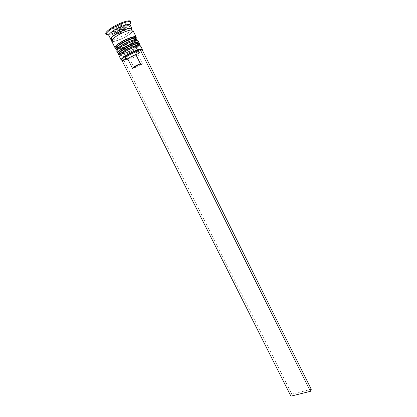 <?xml version="1.0" encoding="UTF-8"?>
<svg xmlns="http://www.w3.org/2000/svg" width="417" height="417" viewBox="0 0 417 417"><rect width="100%" height="100%" fill="white"/><g stroke="black" fill="none" stroke-linecap="round" stroke-linejoin="round"><path stroke-width="0.31" stroke-dasharray="2.08 1.56" d="M125.022 29.617L123.036 31.202C118.866 33.641 116.108 34.59 114.764 34.048C114.612 33.553 115.389 32.734 117.088 31.593C121.3 29.133 124.073 28.174 125.402 28.721L125.084 29.544M142.239 49.993C141.66 50.963 140.044 52.276 137.391 53.934C130.573 57.9 125.376 60.017 121.785 60.283M122.515 60.47L127.404 59.235M127.738 59.11L137.381 54.319C141.295 51.833 142.796 50.29 141.879 49.686L141.478 49.607L141.916 49.336M139.106 45.547L139.127 45.875C138.83 46.756 137.355 48.038 134.691 49.722C129.525 53.001 121.66 56.071 120.278 55.315L120.028 55.101M119.512 56.712L119.794 56.952C121.337 57.77 130.052 54.356 135.786 50.723C138.741 48.862 140.388 47.439 140.727 46.469L140.706 46.099M136.385 40.089L136.416 40.407C136.161 41.314 134.691 42.633 132.007 44.348C126.82 47.684 118.887 50.728 117.521 49.868L117.286 49.649M116.77 51.265L117.036 51.51C118.558 52.438 127.352 49.05 133.106 45.364C136.088 43.462 137.73 42.008 138.022 40.996L137.985 40.642M130.161 24.926C130.443 25.963 128.858 27.631 125.397 29.93C119.189 34.058 109.499 37.415 108.873 35.586M130.01 24.452L125.46 28.075C119.09 32.015 113.466 34.387 108.587 35.179M138.762 44.859L137.839 42.998C138.032 43.806 136.567 45.213 133.44 47.215C127.816 50.817 119.189 53.981 118.751 52.558C118.527 51.791 119.95 50.41 123.02 48.419C133.393 41.757 144.042 40.741 133.44 47.215C129.572 49.576 125.84 51.312 122.238 52.422M138.767 43.212C138.142 44.223 136.557 45.536 134.003 47.152C127.758 51.15 118.183 54.663 117.688 53.084M136.036 39.386L135.113 37.535C135.327 38.38 133.878 39.818 130.75 41.841C125.142 45.479 116.479 48.596 116.004 47.105C115.759 46.297 117.172 44.89 120.237 42.878C130.594 36.149 141.342 35.304 130.75 41.841C126.7 44.327 122.843 46.094 119.179 47.126M136.171 36.993C136.411 37.937 134.79 39.537 131.319 41.783C125.084 45.823 115.473 49.284 114.941 47.627M132.898 30.42C133.159 31.416 131.558 33.047 128.092 35.325C121.873 39.412 112.22 42.815 111.636 41.064M131.537 29.967C130.735 30.983 129.286 32.172 127.195 33.527C121.159 37.196 116.124 39.255 112.084 39.709M130.646 21.455C130.99 22.695 129.14 24.66 125.1 27.355C117.87 32.182 106.559 36.071 105.803 33.897M142.233 63.374L142.301 63.441C142.379 63.791 141.603 64.468 139.976 65.469L134.415 68.122L142.233 63.374L137.787 54.403C137.876 54.783 137.11 55.482 135.489 56.504L129.911 59.146L134.415 68.122M137.714 54.325L138.454 51.552C139.059 51.937 138.084 52.949 135.525 54.575L127.461 58.312L129.911 59.146M138.387 51.531L141.478 49.607L139.606 49.842M122.092 60.731L124.031 60.439L126.481 58.922M126.758 58.745L127.461 58.312M118.814 29.732L111.459 32.198L110.786 30.222L117.677 25.677L125.142 23.211L125.606 25.286L118.814 29.732L120.622 33.339L113.288 35.831L111.459 32.198M113.288 35.831L112.642 33.913L119.543 29.398L126.987 26.902L127.42 28.924L120.622 33.339M127.42 28.924L125.606 25.286M126.987 26.902L125.142 23.211M119.543 29.398L117.677 25.677M112.642 33.913L110.786 30.222M118.537 28.742L114.847 29.972L114.534 28.976L117.969 26.714L121.686 25.479L121.946 26.506L118.537 28.742L120.357 32.375L123.771 30.154L121.946 26.506M123.771 30.154L123.526 29.159L119.82 30.405L116.379 32.651L116.677 33.621L114.847 29.972M116.864 33.558L120.357 32.375M123.526 29.159L121.686 25.479M119.82 30.405L117.969 26.714M116.379 32.651L114.534 28.976M132.528 68.456L127.91 59.35M311.27 389.296L291.853 394.138L290.92 396.15M124.031 60.439L291.853 394.138M120.205 55.279C121.389 56.17 129.426 53.068 134.691 49.722C137.459 47.971 138.939 46.662 139.142 45.792M139.617 43.921C139.831 44.807 138.194 46.36 134.717 48.581C128.467 52.568 118.902 56.097 118.418 54.533M121.983 52.495C117.37 53.449 117.714 52.094 123.02 48.419M118.235 54.174C118.725 55.737 128.29 52.214 134.535 48.226C138.017 46 139.653 44.447 139.44 43.556M117.417 49.805C118.491 50.864 126.674 47.783 132.007 44.348C134.847 42.529 136.317 41.174 136.432 40.282M136.896 38.453C137.13 39.386 135.509 40.975 132.033 43.217C125.798 47.241 116.197 50.723 115.671 49.086M118.944 47.189C114.639 47.924 115.071 46.485 120.237 42.878M115.488 48.721C116.015 50.363 125.621 46.886 131.855 42.857C135.332 40.616 136.953 39.026 136.719 38.088M131.418 29.967C130.646 30.978 129.207 32.166 127.102 33.537C121.086 37.186 116.108 39.208 112.163 39.61M115.796 29.013C114.091 30.16 113.32 30.983 113.481 31.489C114.837 32.052 117.599 31.108 121.769 28.664C123.489 27.512 124.271 26.678 124.12 26.156C122.78 25.588 120.002 26.537 115.796 29.013M120.633 27.605C116.239 30.561 111.172 30.889 115.848 27.871C120.357 24.838 125.319 24.613 120.633 27.605M127.998 35.33C132.903 31.989 133.946 30.232 131.126 30.076C127.07 30.67 122.155 32.734 116.385 36.253C104.881 43.634 117.365 42.372 127.998 35.33M139.033 43.264C138.371 43.144 139.497 43.128 133.539 47.22C128.358 50.248 123.99 52.172 120.44 52.985L118.246 53.678M136.385 37.811C135.473 37.817 137.428 37.113 130.844 41.841C125.121 45.161 120.565 47.1 117.193 47.668C115.827 47.861 115.254 48.064 115.462 48.283M112.204 39.558L112.6 40.856C111.568 42.404 121.055 39.938 127.925 35.33C132.898 31.916 132.184 31.442 132.153 31.067L131.345 29.972M114.764 34.048L113.481 31.489C112.913 29.498 117.542 30.332 120.711 27.611C122.89 26.448 122.822 24.848 124.12 26.156L125.402 28.721M120.278 55.315L119.794 56.952M117.521 49.868L117.036 51.51M119.684 54.413L118.751 52.558M116.937 48.951L116.004 47.105M142.301 63.441L137.787 54.403M138.079 52.839L138.454 51.552M136.416 40.407L138.022 40.996M139.127 45.875L140.727 46.469M141.879 49.686L141.957 49.425"/><path stroke-width="0.63" d="M126.325 55.847C123.552 57.598 122.004 58.917 121.681 59.798L122.515 60.47L125.533 58.594L125.225 58.177C125.371 56.926 132.684 52.766 136.5 51.776L139.606 49.842C135.629 50.916 131.204 52.917 126.325 55.847M121.785 60.283L121.144 59.6C121.472 58.688 123.072 57.322 125.944 55.508C131.715 51.838 140.571 48.356 142.041 49.133L142.239 49.993M127.404 59.235L127.738 59.11M119.684 54.413L120.028 55.101C119.815 54.351 121.243 52.985 124.313 51.004C130.015 47.34 138.772 44.134 139.106 45.547L138.762 44.859M142.333 49.368L140.706 46.099C140.352 44.546 130.62 48.117 124.276 52.188C120.862 54.377 119.278 55.888 119.512 56.712L121.154 59.975M116.937 48.951L117.286 49.649C117.052 48.862 118.47 47.465 121.535 45.469C127.227 41.763 136.02 38.604 136.385 40.089L136.036 39.386M138.892 42.461L137.985 40.642C137.594 39.01 127.821 42.529 121.493 46.641C118.084 48.857 116.51 50.4 116.77 51.265L117.688 53.084C117.432 52.229 119.012 50.702 122.421 48.492C128.754 44.395 138.512 40.856 138.892 42.461L138.767 43.212M112.084 39.709L110.719 39.24L108.811 35.263C108.936 34.204 110.495 32.677 113.481 30.681C119.351 26.74 128.582 23.404 129.942 24.681L131.986 28.591L131.537 29.967M108.587 35.179L106.173 34.627L106.095 34.257C106.22 33.016 108.024 31.223 111.511 28.877C118.376 24.249 129.197 20.365 130.766 21.903L131.011 22.19L130.01 24.452M114.941 47.627C114.665 46.735 116.234 45.172 119.632 42.941C125.955 38.797 135.754 35.315 136.171 36.993L132.898 30.42C132.434 28.643 122.588 32.067 116.28 36.258C112.887 38.52 111.339 40.121 111.636 41.064L114.941 47.627M110.719 39.24C110.411 38.281 111.954 36.67 115.347 34.402C121.649 30.196 131.506 26.787 131.986 28.591M106.173 34.627L105.803 33.897C105.418 32.729 107.195 30.806 111.136 28.132C118.48 23.154 130.052 19.25 130.646 21.455L131.011 22.19M126.481 58.922L126.758 58.745M120.237 42.878C125.924 39.156 134.733 36.024 135.113 37.535M123.02 48.419C128.717 44.739 137.49 41.554 137.839 42.998M125.533 58.594L127.91 59.402M132.444 68.383C133.252 67.054 135.895 65.49 140.378 63.686L132.528 68.456L127.904 59.172C129.161 57.655 131.798 56.123 135.827 54.585L136.5 51.776M140.378 63.686L135.827 54.585M139.606 49.842L141.916 49.336L311.27 389.296L310.425 391.313L290.92 396.15L122.092 60.731L122.515 60.47M140.044 49.571L310.425 391.313M139.142 45.792C139.7 43.848 130.417 47.074 124.313 51.004C120.873 53.235 119.507 54.658 120.205 55.279M139.617 43.921C139.82 44.494 139.429 44.833 138.449 44.921C136.677 44.994 129.171 47.799 124.203 50.999C117.558 55.56 119.731 55.054 118.418 54.533C118.173 53.694 119.752 52.172 123.161 49.967C129.499 45.886 139.247 42.331 139.617 43.921L139.44 43.556C139.064 41.961 129.312 45.51 122.979 49.602C119.57 51.802 117.985 53.329 118.235 54.174L118.246 53.678M136.432 40.282C136.755 38.38 127.539 41.554 121.535 45.469C118.178 47.668 116.807 49.112 117.417 49.805M136.896 38.453C137.094 39.062 136.693 39.396 135.697 39.443C133.92 39.459 126.372 42.232 121.43 45.463C114.769 50.129 117.031 49.623 115.671 49.086C115.405 48.2 116.974 46.647 120.377 44.421C126.705 40.293 136.489 36.79 136.896 38.453L136.719 38.088C136.307 36.42 126.518 39.917 120.19 44.051C116.786 46.277 115.222 47.835 115.488 48.721L115.462 48.283M112.163 39.61C109.702 39.344 110.797 37.603 115.452 34.392C123.192 29.206 134.639 26.12 131.418 29.967M118.418 54.533L118.235 54.174M139.033 43.264L139.44 43.556M115.671 49.086L115.488 48.721M136.385 37.811L136.719 38.088M131.345 29.972L131.027 28.799C132.231 27.23 121.926 29.862 115.53 34.397C109.895 38.552 111.772 37.947 111.459 38.599L112.204 39.558M121.681 59.798L121.144 59.6M108.811 35.263L106.095 34.257M129.942 24.681L130.766 21.903M141.957 49.425L142.041 49.133M127.904 59.172L125.225 58.177"/></g></svg>
